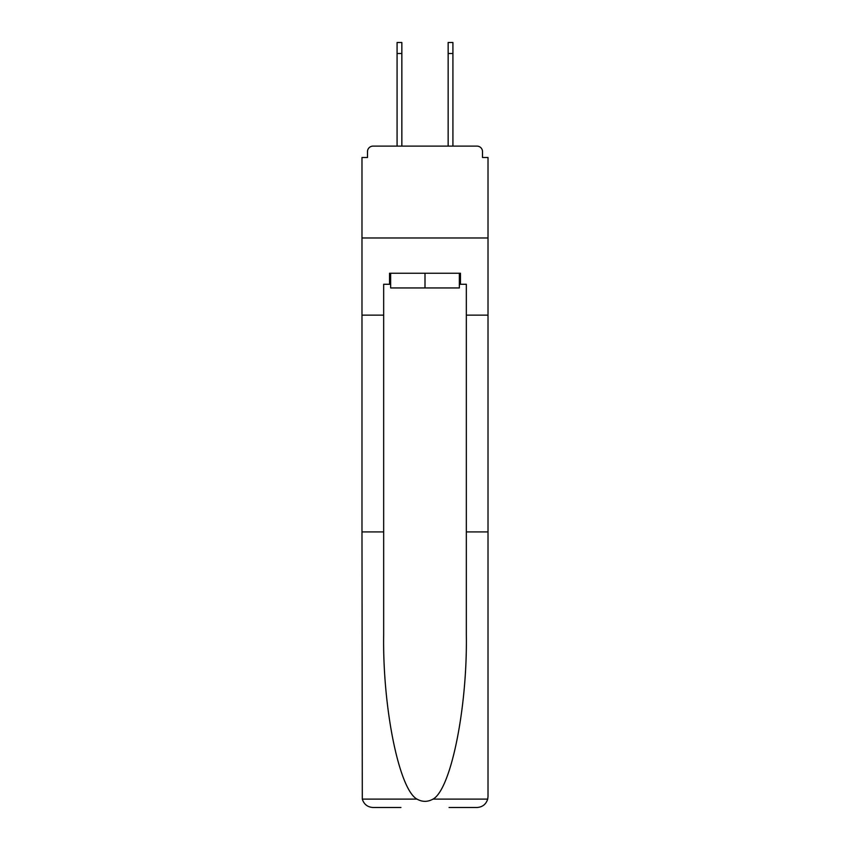 <?xml version="1.0" encoding="UTF-8"?>
<svg xmlns="http://www.w3.org/2000/svg" width="850" height="850" viewBox="0 0 850 850"><rect width="100%" height="100%" fill="white"/><g stroke="black" fill="none" stroke-linecap="round" stroke-linejoin="round"><path stroke-width="1.27" d="M466.331 531.919L488.017 531.919L488.017 796.482L488.017 157.505L482.502 157.505L482.502 151.629A5.514 5.514 0 0 0 476.988 146.115L373.012 146.115A5.514 5.514 0 0 0 367.498 151.629L367.498 157.505L361.983 157.505L361.983 237.979L488.017 237.979L361.983 237.979L361.983 315.138L383.669 315.138L383.669 634.706C382.521 707.721 399.107 789.523 416.999 799.117C422.322 802.081 427.656 802.081 433.001 799.117C450.893 789.523 467.479 707.721 466.331 634.706L466.331 284.272L460.456 284.272L460.456 273.254L389.544 273.254L389.544 284.272L390.649 284.272M476.988 146.115L453.656 146.115L476.988 146.115M396.344 146.115L373.012 146.115L396.344 146.115M482.502 157.505L482.502 151.629M367.498 151.629L367.498 157.505M459.351 273.254L459.351 287.948L390.649 287.948L390.649 273.254M425 273.254L425 287.948M383.669 531.919L361.983 531.919L362.302 799.117C363.981 804.334 367.54 807.128 373.012 807.5L400.934 807.5M449.066 807.5L476.988 807.5C482.46 807.128 486.019 804.334 487.698 799.117L488.017 796.482M361.983 531.919L361.983 315.138M488.017 315.138L466.331 315.138M389.544 284.272L383.669 284.272L383.669 315.138M459.351 284.272L460.456 284.272M397.078 53.518L397.078 42.5L401.848 42.5L401.848 53.518L397.078 53.518L397.078 146.115M401.848 146.115L401.848 53.518M448.152 146.115L448.152 42.5L452.922 42.5L452.922 53.518L448.152 53.518M452.922 146.115L452.922 53.518M362.302 799.117L416.999 799.117M433.001 799.117L487.698 799.117"/></g></svg>
